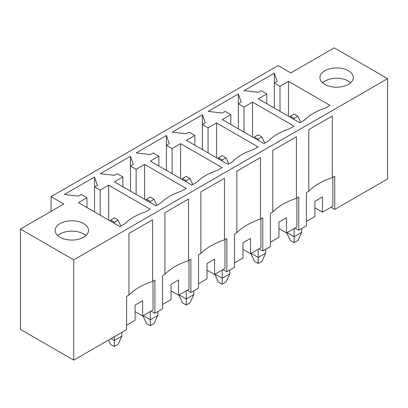<?xml version="1.0" encoding="UTF-8"?>
<svg xmlns="http://www.w3.org/2000/svg" width="408" height="408" viewBox="0 0 408 408"><rect width="100%" height="100%" fill="white"/><g stroke="black" fill="none" stroke-linecap="round" stroke-linejoin="round"><path stroke-width="0.61" d="M142.938 315.828L146.513 323.57L150.287 325.752L154.066 323.57L157.84 315.399L157.84 311.579M154.066 199.313L150.287 197.13L146.513 199.313L150.287 201.491L154.066 199.313L156.845 205.336M150.287 325.752L150.287 319.755L157.84 315.399M143.208 315.67L150.287 319.755L150.287 311.579M146.513 199.313L146.115 200.175M150.287 201.491L150.287 202.582M108.559 340.032L110.548 344.337L114.322 346.514L118.101 344.337L121.875 336.161L121.875 332.347M118.101 220.075L114.322 217.898L110.548 220.075L114.322 222.258L118.101 220.075L120.88 226.098M114.322 346.514L114.322 340.522L121.875 336.161M111.022 338.615L114.322 340.522L114.322 336.707M110.548 220.075L110.15 220.937M114.322 222.258L114.322 223.344M178.903 295.06L182.478 302.807L186.252 304.99L190.031 302.807L193.805 294.632L193.805 290.817M190.031 178.551L186.252 176.368L182.478 178.551L186.252 180.729L190.031 178.551L192.811 184.574M186.252 304.99L186.252 298.993L193.805 294.632M179.173 294.908L186.252 298.993L186.252 290.817M182.478 178.551L182.08 179.408M186.252 180.729L186.252 181.82M214.863 274.298L218.443 282.045L222.217 284.223L225.996 282.045L229.77 273.87L229.77 270.055M225.996 157.784L222.217 155.606L218.443 157.784L222.217 159.967L225.996 157.784L228.776 163.807M222.217 284.223L222.217 278.231L229.77 273.87M215.138 274.14L222.217 278.231L222.217 270.055M218.443 157.784L218.045 158.646M222.217 159.967L222.217 161.053M250.828 253.536L254.408 261.278L258.182 263.461L261.962 261.278L265.736 253.103L265.736 249.288M261.962 137.022L258.182 134.839L254.408 137.022L258.182 139.199L261.962 137.022L264.741 143.045M258.182 263.461L258.182 257.463L265.736 253.103M251.104 253.378L258.182 257.463L258.182 249.288M254.408 137.022L254.011 137.879M258.182 139.199L258.182 140.291M286.793 232.769L290.374 240.516L294.148 242.694L297.922 240.516L301.701 232.341L301.701 228.526M297.922 116.254L294.148 114.077L290.374 116.254L294.148 118.437L297.922 116.254L300.706 122.278M294.148 242.694L294.148 236.701L301.701 232.341M287.069 232.611L294.148 236.701L294.148 228.526M290.374 116.254L289.976 117.116M294.148 118.437L294.148 119.524M322.555 82.737A16.687 9.634 180 0 1 350.696 82.737A16.687 9.634 180 0 0 348.427 81.105A16.687 9.634 180 0 0 322.555 82.737M57.773 235.61A16.687 9.634 180 0 1 85.92 235.61A16.687 9.634 180 0 0 83.645 233.973A16.687 9.634 180 0 0 57.773 235.61M60.047 237.242A16.687 9.634 180 0 1 55.157 230.433A16.687 9.634 180 0 1 71.844 220.799A16.687 9.634 180 0 1 88.531 230.433A16.687 9.634 180 0 1 78.234 239.333A16.687 9.634 180 0 1 60.047 237.242M225.145 111.404L222.314 113.041L208.151 111.404L238.359 93.968L241.194 102.143L238.359 103.775L244.025 107.044L252.521 102.143L294.056 126.118L289.333 128.846A54.845 31.666 0 0 0 268.566 140.837L263.849 143.56L222.314 119.58L230.811 114.674L225.145 111.404M153.214 152.934L150.384 154.571L136.226 152.934L166.428 135.492L169.264 143.667L166.428 145.304L172.094 148.573L180.591 143.667L222.125 167.647L217.403 170.376A54.845 31.666 0 0 0 196.636 182.361L191.918 185.089L150.384 161.109L158.88 156.203L153.214 152.934M81.284 194.463L78.453 196.095L64.296 194.463L94.503 177.021L97.334 185.196L94.503 186.833L100.164 190.102L108.661 185.196L150.195 209.177L145.472 211.9A54.845 31.666 0 0 0 124.705 223.89L119.988 226.619L78.453 202.638L86.95 197.732L81.284 194.463M51.077 211.354L51.077 196.641L278.103 65.571L290.843 72.93L334.264 47.858L387.6 78.652L387.6 178.934L334.739 209.452L334.739 176.205L332.377 177.567L332.377 115.984L308.78 129.606L308.78 191.194A62.485 36.072 180 0 1 332.377 177.567M51.077 196.641L63.821 204L20.4 229.066L20.4 329.348L73.736 360.142L126.597 329.623L126.597 296.376L128.953 295.015A62.485 36.072 180 0 1 152.556 281.387L154.912 280.026L154.912 313.273L162.562 308.856L162.562 275.614L164.919 274.247A62.485 36.072 180 0 1 188.522 260.625L190.878 259.264L190.878 292.505L198.523 288.094L198.523 254.847L200.884 253.485A62.485 36.072 180 0 1 224.482 239.858L226.843 238.496L226.843 271.743L234.488 267.327L234.488 234.085L236.849 232.723A62.485 36.072 180 0 1 260.447 219.096L262.808 217.734L262.808 250.981L270.453 246.565L270.453 213.318L272.814 211.956A62.485 36.072 180 0 1 296.412 198.334L298.773 196.972L298.773 230.214L306.418 225.803L306.418 192.556L308.78 191.194M73.736 360.142L73.736 259.86L20.4 229.066M73.736 259.86L387.6 78.652M117.249 173.696L114.418 175.333L100.261 173.696L130.463 156.259L133.299 164.434L130.463 166.066L136.129 169.34L144.626 164.434L186.16 188.414L181.438 191.138A54.845 31.666 0 0 0 160.67 203.128L155.953 205.851L114.418 181.871L122.915 176.97L117.249 173.696M189.179 132.172L186.349 133.804L172.186 132.172L202.394 114.73L205.229 122.905L202.394 124.542L208.06 127.811L216.556 122.905L258.091 146.885L253.368 149.609A54.845 31.666 0 0 0 232.601 161.599L227.883 164.322L186.349 140.347L194.846 135.441L189.179 132.172M261.11 90.642L258.279 92.274L244.117 90.642L274.324 73.2L277.154 81.376L274.324 83.013L279.99 86.282L288.487 81.376L330.021 105.356L325.298 108.079A54.845 31.666 0 0 0 304.531 120.069L299.814 122.798L258.279 98.818L266.771 93.911L261.11 90.642M348.427 70.747A16.687 9.634 180 0 1 353.313 77.561A16.687 9.634 180 0 1 336.625 87.195A16.687 9.634 180 0 1 319.938 77.561A16.687 9.634 180 0 1 330.24 68.661A16.687 9.634 180 0 1 348.427 70.747M278.95 228.582L286.503 232.937L286.503 217.678L278.95 222.039L278.95 237.298L270.453 242.204M296.886 198.059L296.886 226.945L286.503 232.937M294.999 228.036L298.773 230.214M259.034 248.798L262.808 250.981M223.069 269.56L226.843 271.743M187.104 290.328L190.878 292.505M151.139 311.09L154.912 313.273M330.965 207.269L334.739 209.452M152.556 281.387L152.556 219.805L128.953 233.427L128.953 295.015M188.522 260.625L188.522 199.038L164.919 212.665L164.919 274.247M224.482 239.858L224.482 178.276L200.884 191.903L200.884 253.485M260.447 219.096L260.447 157.514L236.849 171.136L236.849 232.723M296.412 198.334L296.412 136.746L272.814 150.374L272.814 211.956M188.991 260.35L188.991 289.236L178.607 295.234L178.607 279.97L171.054 284.33L171.054 299.594L162.562 304.495M171.054 290.873L178.607 295.234M135.089 311.635L142.642 315.996L153.026 310.004L153.026 281.117M142.642 315.996L142.642 300.737L135.089 305.097L135.089 320.356L126.597 325.263M207.019 270.106L214.572 274.467L224.956 268.474L224.956 239.588M242.984 249.344L250.537 253.705L260.921 247.707L260.921 218.826M230.811 124.486L230.811 114.674M252.521 137.022L252.521 102.143M244.025 132.115L244.025 107.044M238.359 128.846L238.359 93.968M250.537 253.705L250.537 238.445L242.984 242.806L242.984 258.065L234.488 262.966M194.846 145.248L194.846 135.441M216.556 157.784L216.556 122.905M208.06 152.878L208.06 127.811M202.394 149.609L202.394 114.73M214.572 274.467L214.572 259.207L207.019 263.568L207.019 278.827L198.523 283.733M158.88 166.015L158.88 156.203M180.591 178.546L180.591 143.667M172.094 173.645L172.094 148.573M166.428 170.376L166.428 135.492M122.915 186.777L122.915 176.97M144.626 199.313L144.626 164.434M136.129 194.407L136.129 169.34M130.463 191.138L130.463 156.259M86.95 207.539L86.95 197.732M108.661 220.075L108.661 185.196M100.164 215.174L100.164 190.102M94.503 211.9L94.503 177.021M332.851 177.296L332.851 206.183L322.468 212.175L322.468 196.916L314.915 201.277L314.915 216.536L306.418 221.442M314.915 207.815L322.468 212.175M266.771 103.719L266.771 93.911M288.487 116.254L288.487 81.376M279.99 111.353L279.99 86.282M274.324 108.079L274.324 73.2"/></g></svg>
